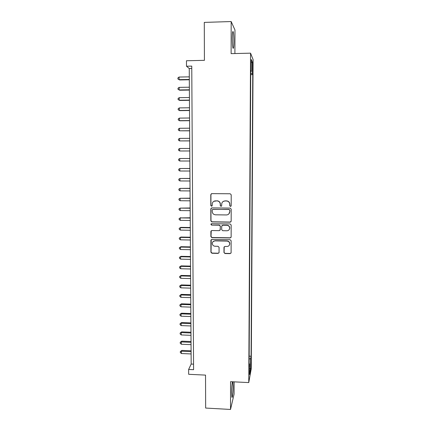 <?xml version="1.0" encoding="UTF-8"?>
<svg xmlns="http://www.w3.org/2000/svg" width="431" height="431" viewBox="0 0 431 431"><rect width="100%" height="100%" fill="white"/><g stroke="black" fill="none" stroke-linecap="round" stroke-linejoin="round"><path stroke-width="0.65" d="M230.477 206.427L231.188 205.813L231.21 194.801L230.186 193.767L211.793 193.632L210.781 194.65L210.802 205.512L211.513 206.233L212.208 205.679L212.294 203.443C212.747 201.837 213.808 200.986 215.468 200.884L216.998 200.894C218.975 201.115 220.063 202.214 220.263 204.202L220.263 205.609L220.974 206.33L221.679 205.743L221.739 203.653C222.159 201.977 223.231 201.083 224.955 200.97L226.49 200.981C228.478 201.202 229.567 202.301 229.761 204.294L229.761 205.706L230.477 206.427M223.091 201.536L225.074 200.884L226.604 200.894C228.586 201.115 229.675 202.214 229.868 204.202L229.868 205.609L230.58 206.336L231.005 206.196M211.395 193.708L210.921 194.575L210.942 205.42L211.982 206.061M213.792 201.336L217.127 200.814C219.099 201.029 220.187 202.128 220.386 204.111L220.386 205.517L221.098 206.239L221.475 206.137M232.492 381.774C231.986 383.73 231.695 387.313 231.619 392.533L231.916 397.166C232.374 398.847 233.133 391.962 233.117 386.392L232.837 381.791M233.882 41.532C233.861 36.904 233.64 33.666 233.214 31.813C232.681 30.655 232.374 32.842 232.293 38.375C232.32 43.046 232.546 46.279 232.966 48.073C233.505 49.188 233.812 47.011 233.882 41.532M251.133 362.255L250.794 366.447L251.133 362.255M223.969 252.507L224.982 253.536L230.095 253.638L231.102 252.771L231.129 240.757L230.116 239.728L211.89 239.404L210.904 240.207L210.915 252.237L211.923 253.261L218.064 253.39L219.061 252.561L219.067 247.335L218.059 246.311L215.004 246.252C213.14 245.972 212.251 244.9 212.348 243.03C212.698 241.667 213.582 240.951 214.999 240.87L226.992 241.085C228.791 241.338 229.691 242.362 229.685 244.161C229.378 245.616 228.478 246.392 226.986 246.484L224.987 246.446L223.98 247.292L223.969 252.507L225.095 253.358L230.202 253.46L231.021 253.067M234.9 53.546L234.96 29.992L231.172 21.55L204.289 22.396L204.423 60.34L186.456 60.749L186.494 66.218L191.757 66.105L193.584 369.701L188.633 369.464L188.665 374.297L205.533 375.11L205.652 408.06L230.52 409.45L234.076 394.166L234.108 381.855M231.172 21.55L231.118 53.638L250.556 53.164L248.752 382.583L230.569 381.677L230.52 409.45M230.143 222.18L231.167 221.173L231.188 209.127L230.165 208.092L211.826 207.898L210.813 208.906L210.84 220.898L211.853 221.927L230.143 222.18L230.973 221.766M231.161 224.993L231.14 236.964L230.122 237.96L211.885 237.643L210.878 236.619L210.883 231.328L211.874 230.531L219.26 230.644L220.273 229.653L220.273 226.253L219.255 225.224L211.556 225.117L210.861 224.255L211.556 223.694L230.143 223.958L231.161 224.993M252.48 65.41L252.614 71.309L252.884 66.358L252.733 62.754L252.48 65.41M250.556 53.164L253.094 59.57L251.246 368.774L248.752 382.583M249.172 356.151L251.079 356.232L252.749 74.617L252.291 73.647L250.734 73.48M251.079 356.232L250.626 358.597L250.567 368.92L249.544 374.496L249.603 363.915L249.113 366.458L250.75 70.42L251.251 71.465L251.316 59.505L252.356 62.016L252.291 73.647M186.494 66.218L189.247 68.524L191.17 364.05L188.633 369.464M191.773 68.47L189.247 68.524M193.551 364.163L191.17 364.05M250.729 74.655L252.749 74.617M250.745 71.551L251.251 71.465M249.603 363.915L249.129 363.71M249.156 359.018L250.626 358.597M251.3 62.899L252.356 62.016M250.567 368.92L249.576 368.322M211.314 208.028L210.953 208.803L210.98 220.78L211.993 221.803L230.251 222.057M229.755 210.236L229.039 209.509L212.941 209.337L212.251 209.897L212.235 211.519C212.435 213.496 213.523 214.595 215.489 214.816L226.48 214.945C228.258 214.827 229.335 213.9 229.718 212.165L229.863 210.134L229.039 209.509M212.596 209.423L229.147 209.412M228.85 213.959L229.75 211.718M229.863 210.134L229.858 211.616M211.233 230.747L211.018 236.474L212.025 237.497L230.224 237.81L231.005 237.459M220.074 230.251L220.392 226.124L219.379 225.101L211.556 225.117M211.152 223.818L211.696 224.987M226.948 230.768C228.441 230.671 229.34 229.895 229.653 228.446C229.669 226.62 228.769 225.585 226.954 225.338L222.708 225.278L221.69 226.275L221.69 229.675L222.708 230.704L226.948 230.768M229.147 229.691L229.761 228.311C229.777 226.49 228.877 225.456 227.067 225.208L226.954 225.338M222.024 225.526L222.827 225.149L227.067 225.208M224.212 246.785L224.088 252.334M229.319 245.212L229.793 244.005C229.798 242.206 228.899 241.182 227.105 240.934L226.992 241.085M213.016 241.699L215.128 240.719L227.105 240.934M211.217 239.652L211.055 252.065L212.057 253.083L218.188 253.212L218.948 252.889M189.306 76.858L179.048 77.052L179.07 79.638L179.544 79.956L189.322 79.773M179.544 79.956L177.911 78.981L179.07 79.638L189.322 79.449M177.911 78.981L177.906 77.952L179.048 77.052M189.371 87.207L179.134 87.38L179.156 89.955L179.63 90.224L189.387 90.068M179.134 87.38L177.992 88.258L178.003 89.287L179.156 89.955L189.387 89.788M189.435 97.514L179.221 97.665L179.242 100.229L179.716 100.455L189.457 100.321M179.221 97.665L178.084 98.521L178.095 99.545L179.242 100.229L189.457 100.089M189.505 107.782L179.312 107.906L179.334 110.46L179.802 110.643L189.521 110.53M179.312 107.906L178.175 108.747L178.181 109.765L179.334 110.46L189.521 110.341M189.57 118.008L179.398 118.11L179.42 120.653L179.889 120.793L189.586 120.702M179.398 118.11L178.262 118.929L178.272 119.942L179.42 120.653L189.586 120.561M189.64 128.196L179.485 128.271L179.506 130.803L189.656 130.83M179.485 128.271L178.353 129.068L178.359 130.081L179.506 130.803L189.656 130.733M189.705 138.34L179.571 138.389L179.592 140.915L189.721 140.921M179.571 138.389L178.439 139.17L178.45 140.177L179.592 140.915L189.721 140.867M180.142 150.99L189.785 150.969L180.142 150.99M189.769 148.442L179.657 148.469L179.679 150.985L178.536 150.236L178.526 149.234L179.657 148.469M189.834 158.479L179.738 158.511L179.759 161.011L189.85 161.011M189.834 158.506L179.738 158.511L178.617 159.255L178.623 160.251L179.759 161.011M189.899 168.462L179.824 168.51L179.846 171.005L189.915 171.026M189.899 168.526L179.824 168.51L178.703 169.232L178.709 170.229L179.846 171.005M189.963 178.402L179.91 178.466L179.932 180.95L189.979 180.998M189.963 178.509L179.91 178.466L178.79 179.177L178.8 180.169L179.932 180.95M190.028 188.299L179.996 188.39L180.018 190.863L190.044 190.933M190.028 188.449L179.996 188.39L178.876 189.08L178.887 190.066L180.018 190.863M190.093 198.163L180.077 198.271L180.099 200.733L190.109 200.824M190.093 198.357L180.077 198.271L178.962 198.939L178.973 199.925L180.099 200.733M190.157 207.984L180.163 208.114L180.185 210.565L190.173 210.678M190.157 208.221L180.163 208.114L179.048 208.766L179.059 209.746L180.185 210.565M190.222 217.768L180.244 217.914L180.266 220.36L190.238 220.494M190.222 218.043L180.244 217.914L179.134 218.549L180.708 217.644M180.266 220.36L179.14 219.524L179.134 218.549M190.281 227.514L180.788 227.369L180.33 227.681L180.352 230.116L190.303 230.273M190.286 227.832L180.33 227.681L179.221 228.295L180.788 227.369M180.352 230.116L179.226 229.27L179.221 228.295M190.346 237.217L180.869 237.055L180.411 237.406L180.433 239.83L190.362 240.008M190.351 237.578L180.411 237.406L179.301 238.004L180.869 237.055M180.433 239.83L179.312 238.973L179.301 238.004M190.41 246.888L180.95 246.704L180.492 247.092L180.514 249.511L190.427 249.711M190.41 247.286L180.492 247.092L179.388 247.674L180.95 246.704M180.514 249.511L179.398 248.639L179.388 247.674M190.47 256.52L181.031 256.316L180.578 256.741L180.6 259.15L190.491 259.37M190.475 256.957L180.578 256.741L179.474 257.307L181.031 256.316M180.6 259.15L179.479 258.271L179.474 257.307M190.534 266.11L181.112 265.889L180.659 266.358L180.681 268.755L190.55 268.998M190.54 266.595L180.659 266.358L179.555 266.902L181.112 265.889M180.681 268.755L179.565 267.861L179.555 266.902M190.599 275.668L181.192 275.425L180.74 275.932L180.761 278.318L190.615 278.582M190.599 276.19L180.74 275.932L179.641 276.46L181.192 275.425M180.761 278.318L179.646 277.413L179.641 276.46M190.658 285.187L181.273 284.923L180.821 285.467L180.842 287.849L190.68 288.129M190.664 285.748L180.821 285.467L179.722 285.985L181.273 284.923M180.842 287.849L179.732 286.933L179.722 285.985M190.717 294.669L181.354 294.384L180.901 294.971L180.923 297.336L190.739 297.643M190.723 295.267L180.901 294.971L179.808 295.467L181.354 294.384M180.923 297.336L179.813 296.415L179.808 295.467M190.782 304.114L181.429 303.812L180.982 304.431L181.004 306.791L190.798 307.12M190.788 304.755L180.982 304.431L179.889 304.911L181.429 303.812M181.004 306.791L179.894 305.854L179.889 304.911M190.841 313.526L181.51 313.202L181.063 313.86L181.085 316.209L190.863 316.559M190.847 314.199L181.063 313.86L179.969 314.323L181.51 313.202M181.085 316.209L179.98 315.26L179.969 314.323M190.906 322.9L181.591 322.555L181.144 323.25L181.165 325.594L190.922 325.96M190.906 323.611L181.144 323.25L180.05 323.697L181.591 322.555M181.165 325.594L180.061 324.635L180.05 323.697M190.965 332.236L181.666 331.875L181.225 332.603L181.241 334.941L190.987 335.323M190.971 332.985L181.225 332.603L180.136 333.034L181.666 331.875M181.241 334.941L180.142 333.966L180.136 333.034M191.025 341.535L181.747 341.153L181.3 341.923L181.322 344.25L191.046 344.655M191.03 342.327L181.3 341.923L180.217 342.338L181.747 341.153M181.322 344.25L180.223 343.265L180.217 342.338M191.084 350.802L181.823 350.403L181.381 351.206L181.403 353.522L191.105 353.948M191.089 351.626L181.381 351.206L180.298 351.604L181.823 350.403M181.403 353.522L180.303 352.531L180.298 351.604M252.474 66.363L252.884 66.358M252.469 68.658L252.873 68.648M232.713 31.829L233.214 31.813"/></g></svg>
